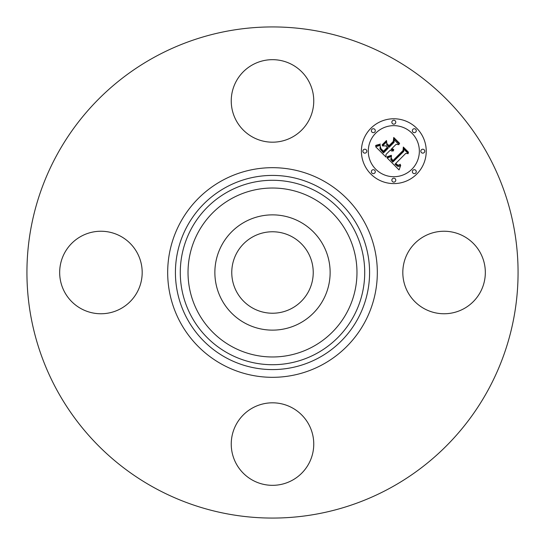 <?xml version="1.0" encoding="UTF-8"?>
<svg xmlns="http://www.w3.org/2000/svg" width="545" height="545" viewBox="0 0 545 545"><rect width="100%" height="100%" fill="white"/><g stroke="black" fill="none" stroke-linecap="round" stroke-linejoin="round"><path stroke-width="0.82" d="M252.969 308.245A40.732 40.732 0 0 1 236.755 252.969A40.732 40.732 0 0 1 292.031 236.755A40.732 40.732 0 0 1 308.245 292.031A40.732 40.732 0 0 1 252.969 308.245M154.766 488.007A245.57 245.57 0 0 1 56.993 154.766A245.57 245.57 0 0 1 390.234 56.993A245.57 245.57 0 0 1 488.007 390.234A245.57 245.57 0 0 1 154.766 488.007M221.924 244.869A57.627 57.627 0 0 1 300.132 221.924A57.627 57.627 0 0 1 323.076 300.132A57.627 57.627 0 0 1 244.869 323.076A57.627 57.627 0 0 1 221.924 244.869M292.277 64.719A41.257 41.257 0 0 1 308.708 120.704A41.257 41.257 0 0 1 252.723 137.136A41.257 41.257 0 0 1 236.292 81.151A41.257 41.257 0 0 1 292.277 64.719M64.719 252.723A41.257 41.257 0 0 1 120.704 236.292A41.257 41.257 0 0 1 137.136 292.277A41.257 41.257 0 0 1 81.151 308.708A41.257 41.257 0 0 1 64.719 252.723M252.723 480.281A41.257 41.257 0 0 1 236.292 424.296A41.257 41.257 0 0 1 292.277 407.864A41.257 41.257 0 0 1 308.708 463.85A41.257 41.257 0 0 1 252.723 480.281M407.864 252.723A41.257 41.257 0 0 1 463.85 236.292A41.257 41.257 0 0 1 480.281 292.277A41.257 41.257 0 0 1 424.296 308.708A41.257 41.257 0 0 1 407.864 252.723M370.9 128.259A32.414 32.414 0 0 1 416.741 128.259A32.414 32.414 0 0 1 416.741 174.1A32.414 32.414 0 0 1 370.9 174.1A32.414 32.414 0 0 1 370.9 128.259M375.764 133.123A25.54 25.54 0 0 1 411.877 133.123A25.54 25.54 0 0 1 411.877 169.236A25.54 25.54 0 0 1 375.764 169.236A25.54 25.54 0 0 1 375.764 133.123M387.175 157.961L391.446 156.449L390.765 159.556L392.829 162.097L403.804 151.36L403.716 149.085L408.294 153.663L405.718 153.431L395.752 163.398L397.802 165.074L398.851 165.115L400.268 164.27L400.275 164.733L398.095 165.537L395.602 163.773L395.002 164.147L397.857 166.45L399.213 166.354L400.711 165.373L399.056 169.931L387.175 157.961M387.284 156.722L391.33 155.298L391.501 155.645L388.088 156.98L387.066 157.158L387.284 156.722M391.256 158.132L392.952 160.591L403.034 150.529L403.32 147.055L408.443 152.171L408.403 152.668L403.607 147.872L403.416 150.747L392.979 161.184L391.262 159.235L391.256 158.132M375.634 146.714L380.287 145.352L379.981 148.86L383.51 152.92L388.197 148.233L387.59 147.62L383.448 151.762L380.805 149.003L380.308 146.571L380.935 148.587L383.469 151.238L387.338 147.375L385.826 145.862L382.529 145.951L386.725 141.755L386.746 145.099L389.041 147.395L394.09 142.34L394.11 139.758L399.029 144.677L396.092 144.35L391.787 148.656L393.715 149.425L393.694 149.827L391.514 148.921L391.044 149.398L393.606 150.795L391.882 151.081L390.2 150.236L385.976 154.467L386.037 157.11L375.634 146.714M376.098 145.283L380.356 144.078L378.7 145.202L375.498 145.692L376.098 145.283M386.473 140.542L386.589 140.951L382.256 145.277L382.147 144.868L386.473 140.542M389.021 145.692L393.306 141.4L393.728 137.456L399.526 143.253L399.505 143.778L394.021 138.287L393.681 141.53L389.001 146.21L386.964 143.635L389.021 145.692M371.942 170.278A1.962 1.962 0 0 1 374.722 170.278A1.962 1.962 0 0 1 374.722 173.058A1.962 1.962 0 0 1 371.942 173.058A1.962 1.962 0 0 1 371.942 170.278M371.942 129.301A1.962 1.962 0 0 1 374.722 129.301A1.962 1.962 0 0 1 374.722 132.081A1.962 1.962 0 0 1 371.942 132.081A1.962 1.962 0 0 1 371.942 129.301M363.454 149.793A1.962 1.962 0 0 1 366.233 149.793A1.962 1.962 0 0 1 366.233 152.566A1.962 1.962 0 0 1 363.454 152.566A1.962 1.962 0 0 1 363.454 149.793M412.919 129.301A1.962 1.962 0 0 1 415.699 129.301A1.962 1.962 0 0 1 415.699 132.081A1.962 1.962 0 0 1 412.919 132.081A1.962 1.962 0 0 1 412.919 129.301M392.434 120.813A1.962 1.962 0 0 1 395.207 120.813A1.962 1.962 0 0 1 395.207 123.592A1.962 1.962 0 0 1 392.434 123.592A1.962 1.962 0 0 1 392.434 120.813M415.699 173.058A1.962 1.962 0 0 1 412.919 173.058A1.962 1.962 0 0 1 412.919 170.278A1.962 1.962 0 0 1 415.699 170.278A1.962 1.962 0 0 1 415.699 173.058M395.207 181.546A1.962 1.962 0 0 1 392.434 181.546A1.962 1.962 0 0 1 392.434 178.767A1.962 1.962 0 0 1 395.207 178.767A1.962 1.962 0 0 1 395.207 181.546M424.187 152.566A1.962 1.962 0 0 1 421.408 152.566A1.962 1.962 0 0 1 421.408 149.793A1.962 1.962 0 0 1 424.187 149.793A1.962 1.962 0 0 1 424.187 152.566M319.043 187.303A97.085 97.085 0 0 1 357.697 319.043A97.085 97.085 0 0 1 225.957 357.697A97.085 97.085 0 0 1 187.303 225.957A97.085 97.085 0 0 1 319.043 187.303M322.756 180.511A104.824 104.824 0 0 1 364.489 322.756A104.824 104.824 0 0 1 222.244 364.489A104.824 104.824 0 0 1 180.511 222.244A104.824 104.824 0 0 1 322.756 180.511M316.713 191.574A92.214 92.214 0 0 1 353.426 316.713A92.214 92.214 0 0 1 228.287 353.426A92.214 92.214 0 0 1 191.574 228.287A92.214 92.214 0 0 1 316.713 191.574M313 198.366A84.475 84.475 0 0 1 346.634 313A84.475 84.475 0 0 1 232 346.634A84.475 84.475 0 0 1 198.366 232A84.475 84.475 0 0 1 313 198.366"/></g></svg>

